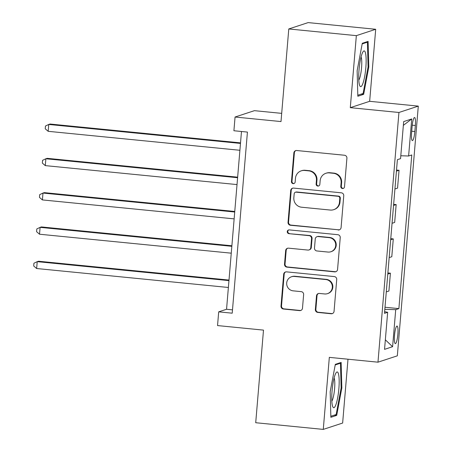 <?xml version="1.0" encoding="UTF-8"?>
<svg xmlns="http://www.w3.org/2000/svg" width="452" height="452" viewBox="0 0 452 452"><rect width="100%" height="100%" fill="white"/><g stroke="black" fill="none" stroke-linecap="round" stroke-linejoin="round"><path stroke-width="0.68" d="M342.492 188.518A1.898 1.859 -108.2 0 0 344.509 186.817L346.91 158.2A2.712 2.655 -108.2 0 0 344.486 155.245L296.738 150.522A2.712 2.655 -108.2 0 0 293.856 152.951L291.455 181.568A1.898 1.859 -108.2 0 0 293.902 183.557A1.898 1.859 -108.2 0 0 295.167 181.936L295.478 178.235A8.678 8.503 -108.2 0 1 304.693 170.455L308.671 170.845A8.678 8.503 -108.2 0 1 316.434 180.303L316.123 184.009A1.898 1.859 -108.2 0 0 318.575 185.998A1.898 1.859 -108.2 0 0 319.841 184.376L320.152 180.67A8.678 8.503 -108.2 0 1 329.361 172.896L333.339 173.285A8.678 8.503 -108.2 0 1 341.107 182.744L340.797 186.45A1.898 1.859 -108.2 0 0 342.492 188.518M325.932 173.269L326.457 173.099A8.678 8.503 -108.2 0 1 329.887 172.72L333.864 173.116A8.678 8.503 -108.2 0 1 341.627 182.574L341.316 186.275A1.898 1.859 -108.2 0 0 343.497 188.331M295.93 150.567A2.712 2.655 -108.2 0 0 294.382 152.782L291.981 181.399A1.898 1.859 -108.2 0 0 294.162 183.45M301.264 170.828L301.783 170.658A8.678 8.503 -108.2 0 1 305.213 170.28L309.196 170.675A8.678 8.503 -108.2 0 1 316.959 180.133L316.649 183.84A1.898 1.859 -108.2 0 0 318.829 185.891M397.867 334.299A8.837 1.616 95.6 0 0 397.059 326.056A8.837 1.616 95.6 0 0 394.517 335.401A8.837 1.616 95.6 0 0 395.325 343.644A8.837 1.616 95.6 0 0 397.867 334.299M315.355 309.467A2.712 2.655 -108.2 0 0 317.779 312.422L331.175 313.75A2.712 2.655 -108.2 0 0 334.056 311.321L336.723 279.534A2.712 2.655 -108.2 0 0 334.299 276.579L286.545 271.861A2.712 2.655 -108.2 0 0 283.67 274.291L281.003 306.072A2.712 2.655 -108.2 0 0 283.427 309.027L299.608 310.626A2.712 2.655 -108.2 0 0 302.49 308.196L303.631 294.597A2.712 2.655 -108.2 0 0 301.202 291.642L293.178 290.845A7.255 7.108 -108.2 0 1 291.523 276.748A7.255 7.108 -108.2 0 1 294.388 276.438L325.824 279.545A7.255 7.108 -108.2 0 1 327.48 293.642A7.255 7.108 -108.2 0 1 324.615 293.953L319.372 293.438A2.712 2.655 -108.2 0 0 316.496 295.868L315.355 309.467L315.875 309.298A2.712 2.655 -108.2 0 0 318.304 312.253L331.7 313.575A2.712 2.655 -108.2 0 0 332.502 313.53M356.346 35.64L350.294 107.666L369.657 101.31L375.702 29.278L356.346 35.64L288.783 28.956L281.003 121.565L235.063 117.023L233.91 130.747L247.425 132.08L232.215 313.185L218.7 311.846L217.548 325.57L263.493 330.113L255.713 422.722L323.276 429.4L342.639 423.044L347.995 359.216M350.294 107.666L398.941 112.48L377.974 362.182L329.327 357.368L323.276 429.4M338.209 229.983A2.712 2.655 -108.2 0 0 341.091 227.554L343.757 195.772A2.712 2.655 -108.2 0 0 341.328 192.818L293.58 188.094A2.712 2.655 -108.2 0 0 290.704 190.524L288.037 222.305A2.712 2.655 -108.2 0 0 290.461 225.265L338.734 229.814A2.712 2.655 -108.2 0 0 339.537 229.769M340.237 237.656L337.571 269.437A2.712 2.655 -108.2 0 1 334.695 271.867L286.947 267.143A2.712 2.655 -108.2 0 1 284.517 264.188L285.658 250.589A2.712 2.655 -108.2 0 1 288.54 248.159L307.902 250.069A2.712 2.655 -108.2 0 0 310.784 247.639L311.541 238.616A2.712 2.655 -108.2 0 0 309.111 235.661L288.952 233.667A1.898 1.859 -108.2 0 1 288.517 229.978A1.898 1.859 -108.2 0 1 289.269 229.898L337.813 234.695A2.712 2.655 -108.2 0 1 340.237 237.656M288.783 28.956L308.14 22.6L375.702 29.278M412.105 126.566L411.597 132.6A8.565 1.565 95.6 0 0 412.377 140.589A8.565 1.565 95.6 0 0 414.84 131.538L415.348 125.498A8.565 1.565 95.6 0 0 414.569 117.509A8.565 1.565 95.6 0 0 412.105 126.566M398.941 112.48L418.298 106.118L397.331 355.826L377.974 362.182M403.353 125.368L411.727 118.949L403.67 121.599L400.557 158.641L397.393 159.68L384.488 313.343L387.658 312.304L384.629 311.694M411.727 118.949L408.614 155.996L400.8 155.765M385.002 307.247L398.879 308.62L411.783 154.957L408.614 155.996M398.879 308.62L395.715 309.66L392.602 346.701L384.545 349.351L387.658 312.304M281.692 113.362L254.419 110.667L235.063 117.023M369.657 101.31L418.298 106.118M241.481 131.492L226.548 309.27L218.7 311.846M232.492 309.857L226.548 309.27M396.523 170.048L399.048 170.297L396.427 171.155M394.929 188.992L397.551 188.134L399.048 170.297M393.641 204.349L396.167 204.598L393.551 205.457M392.053 223.294L394.669 222.435L396.167 204.598M390.76 238.65L393.291 238.899L390.669 239.758M389.172 257.595L391.788 256.736L393.291 238.899M387.884 272.946L390.409 273.194L387.788 274.059M386.291 291.896L388.912 291.031L390.409 273.194M384.827 309.337L395.715 309.66M392.602 346.701L385.347 339.825M357.142 70.732L357.831 96.253L363.662 94.338L368.798 66.902L368.109 41.381L362.278 43.296L357.142 70.732M336.7 415.388L341.842 387.952L341.147 362.425L335.322 364.34L330.18 391.777L330.87 417.298L336.7 415.388L334.288 415.145M368.075 66.828L368.798 66.902M361.25 94.101L363.662 94.338M341.119 387.878L341.842 387.952M292.777 188.139A2.712 2.655 -108.2 0 0 291.224 190.354L288.557 222.135A2.712 2.655 -108.2 0 0 290.986 225.09L338.734 229.814M339.797 198.366A1.898 1.859 -108.2 0 0 338.096 196.298L296.184 192.151A1.898 1.859 -108.2 0 0 294.167 193.857L293.84 197.761A8.678 8.503 -108.2 0 0 301.603 207.219L330.254 210.05A8.678 8.503 -108.2 0 0 339.469 202.27L339.797 198.366L340.316 198.196A1.898 1.859 -108.2 0 0 338.621 196.128L338.096 196.298M295.433 192.236L295.958 192.066A1.898 1.859 -108.2 0 1 296.704 191.981L338.621 196.128M333.683 209.677L334.209 209.502A8.678 8.503 -108.2 0 0 339.989 202.1L339.469 202.27M340.316 198.196L339.989 202.1M287.732 248.204A2.712 2.655 -108.2 0 0 286.184 250.414L285.042 264.019A2.712 2.655 -108.2 0 0 287.466 266.974L335.214 271.697A2.712 2.655 -108.2 0 0 336.022 271.652M308.976 249.956L309.496 249.781A2.712 2.655 -108.2 0 0 311.304 247.47L312.061 238.447A2.712 2.655 -108.2 0 0 309.637 235.492L288.952 233.667M288.788 229.915A1.898 1.859 -108.2 0 0 289.478 233.498M327.999 252.058A7.255 7.108 -108.2 0 0 335.672 244.08A7.255 7.108 -108.2 0 0 329.209 237.65L318.135 236.554A2.712 2.655 -108.2 0 0 315.253 238.984L314.496 248.007A2.712 2.655 -108.2 0 0 316.92 250.962L327.999 252.058M330.864 251.747L331.389 251.572A7.255 7.108 -108.2 0 0 329.728 237.475L329.209 237.65M317.061 236.673L317.581 236.498A2.712 2.655 -108.2 0 1 318.654 236.385L329.728 237.475M318.57 293.484A2.712 2.655 -108.2 0 0 317.016 295.693L315.875 309.298M327.48 293.642L328.005 293.467A7.255 7.108 -108.2 0 0 326.344 279.37L325.824 279.545M291.523 276.748L292.043 276.579A7.255 7.108 -108.2 0 1 294.913 276.262L326.344 279.37M285.743 271.906A2.712 2.655 -108.2 0 0 284.195 274.115L281.523 305.902A2.712 2.655 -108.2 0 0 283.952 308.857L300.134 310.456A2.712 2.655 -108.2 0 0 300.936 310.411M240.526 142.866L50.053 124.029L48.748 124.458L48.172 131.317L239.899 150.279M240.475 143.42L48.748 124.458L45.454 126.04L45.223 128.786L48.172 131.317M237.645 177.161L47.172 158.33L45.867 158.759L45.29 165.618L237.023 184.58M237.599 177.721L45.867 158.759L42.573 160.341L42.341 163.087L45.29 165.618M234.763 211.463L44.29 192.631L42.985 193.06L42.409 199.92L234.142 218.875M234.718 212.016L42.985 193.06L39.691 194.642L39.46 197.383L42.409 199.92M231.882 245.764L41.414 226.932L40.104 227.362L39.527 234.221L231.26 253.176M231.836 246.317L40.104 227.362L36.81 228.944L36.578 231.684L39.527 234.221M229 280.065L38.533 261.228L37.222 261.657L36.646 268.522L228.379 287.478M228.955 280.619L37.222 261.657L33.928 263.239L33.702 265.985L36.646 268.522M362.832 83.654A17.956 3.283 95.6 0 0 366.143 61.02A17.956 3.283 95.6 0 0 363.046 51.743A17.956 3.283 95.6 0 0 362.024 53.878A17.956 3.283 95.6 0 0 358.95 70.902A17.956 3.283 95.6 0 0 359.702 85.575A17.956 3.283 95.6 0 0 362.832 83.654M358.798 80.117A12.294 2.249 95.6 0 0 359.509 78.642A12.294 2.249 95.6 0 0 361.617 66.958A12.294 2.249 95.6 0 0 361.091 56.918M362.165 43.901L367.408 42.177L368.081 66.907L363.097 93.491L357.803 95.231M366.075 42.047L367.408 42.177M332.067 390.929A17.956 3.283 95.6 0 0 332.745 406.619A17.956 3.283 95.6 0 0 338.87 388.692A17.956 3.283 95.6 0 0 336.09 372.793A17.956 3.283 95.6 0 0 332.067 390.929M331.836 401.161A12.294 2.249 95.6 0 0 334.599 388.731A12.294 2.249 95.6 0 0 334.13 377.968M339.119 363.097L340.452 363.227L341.119 387.957L336.141 414.541L330.847 416.281M335.203 364.95L340.452 363.227M412.241 125.193L415.348 125.498M411.715 131.227L414.84 131.538M341.627 182.574L341.107 182.744M333.864 173.116L333.339 173.285M329.887 172.72L329.361 172.896M316.649 183.84L316.123 184.009M316.959 180.133L316.434 180.303M309.196 170.675L308.671 170.845M305.213 170.28L304.693 170.455M291.981 181.399L291.455 181.568M294.382 152.782L293.856 152.951M341.316 186.275L340.797 186.45M290.986 225.09L290.461 225.265M288.557 222.135L288.037 222.305M291.224 190.354L290.704 190.524M296.704 191.981L296.184 192.151M335.214 271.697L334.695 271.867M287.466 266.974L286.947 267.143M285.042 264.019L284.517 264.188M286.184 250.414L285.658 250.589M311.304 247.47L310.784 247.639M312.061 238.447L311.541 238.616M309.637 235.492L309.111 235.661M318.654 236.385L318.135 236.554M317.016 295.693L316.496 295.868M294.913 276.262L294.388 276.438M300.134 310.456L299.608 310.626M283.952 308.857L283.427 309.027M281.523 305.902L281.003 306.072M284.195 274.115L283.67 274.291M331.7 313.575L331.175 313.75M318.304 312.253L317.779 312.422"/></g></svg>
